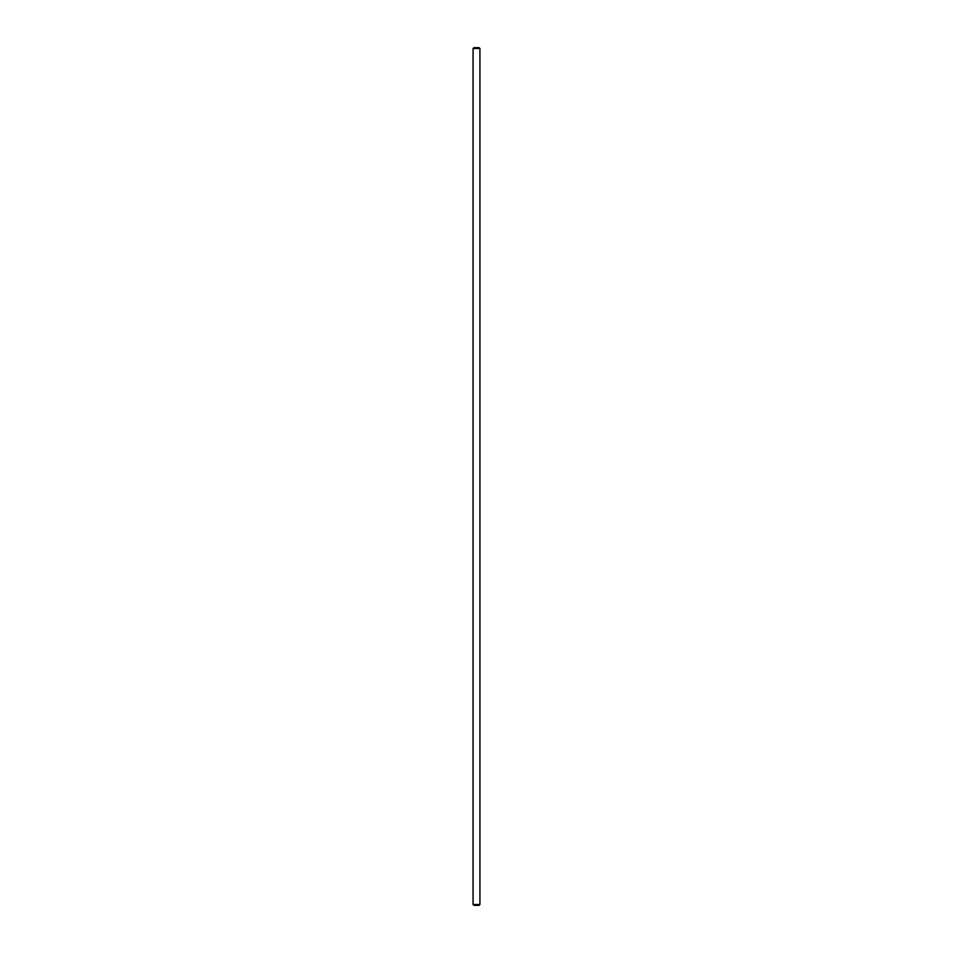 <?xml version="1.0" encoding="UTF-8"?>
<svg xmlns="http://www.w3.org/2000/svg" width="953" height="953" viewBox="0 0 953 953"><rect width="100%" height="100%" fill="white"/><g stroke="black" fill="none" stroke-linecap="round" stroke-linejoin="round"><path stroke-width="1.43" d="M479.931 904.492L479.073 905.35L473.927 905.35L473.069 904.492L479.931 904.492L479.931 48.508L473.069 48.508L473.069 904.492M473.069 48.508L473.927 47.65L479.073 47.65L479.931 48.508"/></g></svg>
